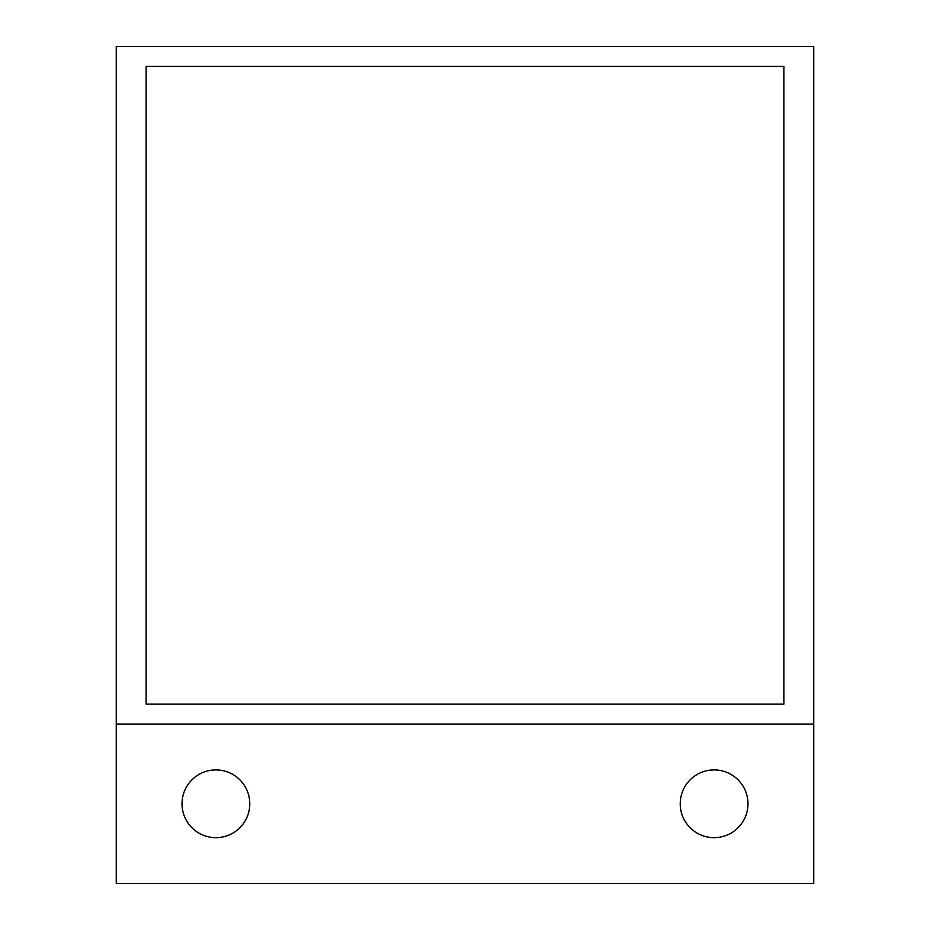 <?xml version="1.0" encoding="UTF-8"?>
<svg xmlns="http://www.w3.org/2000/svg" width="930" height="930" viewBox="0 0 930 930"><rect width="100%" height="100%" fill="white"/><g stroke="black" fill="none" stroke-linecap="round" stroke-linejoin="round"><path stroke-width="1.4" d="M116.25 46.5L116.25 883.5L813.75 883.5L813.75 46.5L116.25 46.5M249.775 803.787A33.875 33.875 0 0 1 215.888 837.663A33.875 33.875 0 0 1 182.013 803.787A33.875 33.875 0 0 1 215.888 769.912A33.875 33.875 0 0 1 249.775 803.787M747.987 803.787A33.875 33.875 0 0 1 714.112 837.663A33.875 33.875 0 0 1 680.225 803.787A33.875 33.875 0 0 1 714.112 769.912A33.875 33.875 0 0 1 747.987 803.787M116.25 724.075L813.75 724.075M146.138 66.425L146.138 704.138L783.862 704.138L783.862 66.425L146.138 66.425"/></g></svg>
